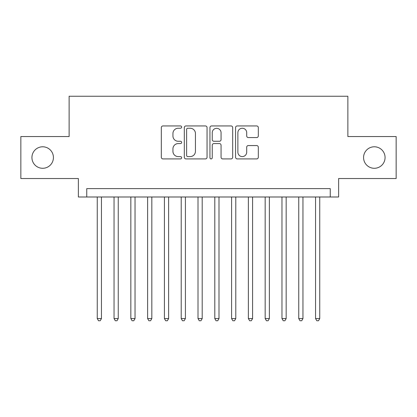 <?xml version="1.0" encoding="UTF-8"?>
<svg xmlns="http://www.w3.org/2000/svg" width="417" height="417" viewBox="0 0 417 417"><rect width="100%" height="100%" fill="white"/><g stroke="black" fill="none" stroke-linecap="round" stroke-linejoin="round"><path stroke-width="0.63" d="M181.635 127.096A1.152 1.152 0 0 0 180.478 125.939L162.969 125.939A1.647 1.647 0 0 0 161.322 127.592L161.322 157.256A1.647 1.647 0 0 0 162.969 158.908L180.478 158.908A1.152 1.152 0 0 0 181.635 157.751A1.152 1.152 0 0 0 180.478 156.599L178.215 156.599A5.275 5.275 0 0 1 172.94 151.324L172.94 148.853A5.275 5.275 0 0 1 178.215 143.578L180.478 143.578A1.152 1.152 0 0 0 181.635 142.421A1.152 1.152 0 0 0 180.478 141.269L178.215 141.269A5.275 5.275 0 0 1 172.94 135.994L172.94 133.523A5.275 5.275 0 0 1 178.215 128.248L180.478 128.248A1.152 1.152 0 0 0 181.635 127.096M363.572 157.537A10.748 10.748 0 0 0 374.32 168.286A10.748 10.748 0 0 0 385.068 157.537A10.748 10.748 0 0 0 374.32 146.789A10.748 10.748 0 0 0 363.572 157.537M31.932 157.537A10.748 10.748 0 0 0 42.68 168.286A10.748 10.748 0 0 0 53.428 157.537A10.748 10.748 0 0 0 42.68 146.789A10.748 10.748 0 0 0 31.932 157.537M256.669 137.563A1.647 1.647 0 0 0 258.316 135.911L258.316 127.592A1.647 1.647 0 0 0 256.669 125.939L237.221 125.939A1.647 1.647 0 0 0 235.574 127.592L235.574 157.256A1.647 1.647 0 0 0 237.221 158.908L256.669 158.908A1.647 1.647 0 0 0 258.316 157.256L258.316 147.201A1.647 1.647 0 0 0 256.669 145.554L248.344 145.554A1.647 1.647 0 0 0 246.697 147.201L246.697 152.189A4.41 4.41 0 0 1 242.287 156.599A4.41 4.41 0 0 1 237.878 152.189L237.878 132.658A4.41 4.41 0 0 1 242.287 128.248A4.41 4.41 0 0 1 246.697 132.658L246.697 135.911A1.647 1.647 0 0 0 248.344 137.563L256.669 137.563M330.243 196.996L338.635 196.996L338.635 178.528L396.15 178.528L396.15 136.547L347.872 136.547L347.872 96.244L69.128 96.244L69.128 136.547L20.85 136.547L20.85 178.528L78.365 178.528L78.365 196.996L330.243 196.996L330.243 188.604L86.757 188.604L86.757 196.996M207.056 127.592A1.647 1.647 0 0 0 205.409 125.939L185.961 125.939A1.647 1.647 0 0 0 184.314 127.592L184.314 157.256A1.647 1.647 0 0 0 185.961 158.908L205.409 158.908A1.647 1.647 0 0 0 207.056 157.256L207.056 127.592M211.591 125.939L231.039 125.939A1.647 1.647 0 0 1 232.686 127.592L232.686 157.256A1.647 1.647 0 0 1 231.039 158.908L222.714 158.908A1.647 1.647 0 0 1 221.067 157.256L221.067 145.225A1.647 1.647 0 0 0 219.42 143.578L213.9 143.578A1.647 1.647 0 0 0 212.248 145.225L212.248 157.751A1.152 1.152 0 0 1 211.096 158.908A1.152 1.152 0 0 1 209.944 157.751L209.944 127.592A1.647 1.647 0 0 1 211.591 125.939M187.775 128.248A1.152 1.152 0 0 0 186.618 129.4L186.618 155.447A1.152 1.152 0 0 0 187.775 156.599L190.162 156.599A5.275 5.275 0 0 0 195.437 151.324L195.437 133.523A5.275 5.275 0 0 0 190.162 128.248L187.775 128.248M221.067 132.742A4.41 4.41 0 0 0 216.658 128.332A4.41 4.41 0 0 0 212.248 132.742L212.248 139.622A1.647 1.647 0 0 0 213.9 141.269L219.42 141.269A1.647 1.647 0 0 0 221.067 139.622L221.067 132.742M97.255 196.996L97.255 318.572L101.451 318.572L101.451 196.996M101.451 318.572L100.189 320.756L98.511 320.756L97.255 318.572M114.044 196.996L114.044 318.572L118.246 318.572L118.246 196.996M118.246 318.572L116.984 320.756L115.306 320.756L114.044 318.572M130.839 196.996L130.839 318.572L135.035 318.572L135.035 196.996M135.035 318.572L133.774 320.756L132.095 320.756L130.839 318.572M147.628 196.996L147.628 318.572L151.83 318.572L151.83 196.996M151.83 318.572L150.568 320.756L148.89 320.756L147.628 318.572M164.423 196.996L164.423 318.572L168.619 318.572L168.619 196.996M168.619 318.572L167.358 320.756L165.679 320.756L164.423 318.572M181.213 196.996L181.213 318.572L185.409 318.572L185.409 196.996M185.409 318.572L184.152 320.756L182.474 320.756L181.213 318.572M198.007 196.996L198.007 318.572L202.203 318.572L202.203 196.996M202.203 318.572L200.942 320.756L199.263 320.756L198.007 318.572M214.797 196.996L214.797 318.572L218.993 318.572L218.993 196.996M218.993 318.572L217.737 320.756L216.058 320.756L214.797 318.572M231.591 196.996L231.591 318.572L235.787 318.572L235.787 196.996M235.787 318.572L234.526 320.756L232.848 320.756L231.591 318.572M248.381 196.996L248.381 318.572L252.577 318.572L252.577 196.996M252.577 318.572L251.321 320.756L249.642 320.756L248.381 318.572M265.17 196.996L265.17 318.572L269.372 318.572L269.372 196.996M269.372 318.572L268.11 320.756L266.432 320.756L265.17 318.572M281.965 196.996L281.965 318.572L286.161 318.572L286.161 196.996M286.161 318.572L284.905 320.756L283.226 320.756L281.965 318.572M298.754 196.996L298.754 318.572L302.956 318.572L302.956 196.996M302.956 318.572L301.694 320.756L300.016 320.756L298.754 318.572M315.549 196.996L315.549 318.572L319.745 318.572L319.745 196.996M319.745 318.572L318.489 320.756L316.811 320.756L315.549 318.572"/></g></svg>
